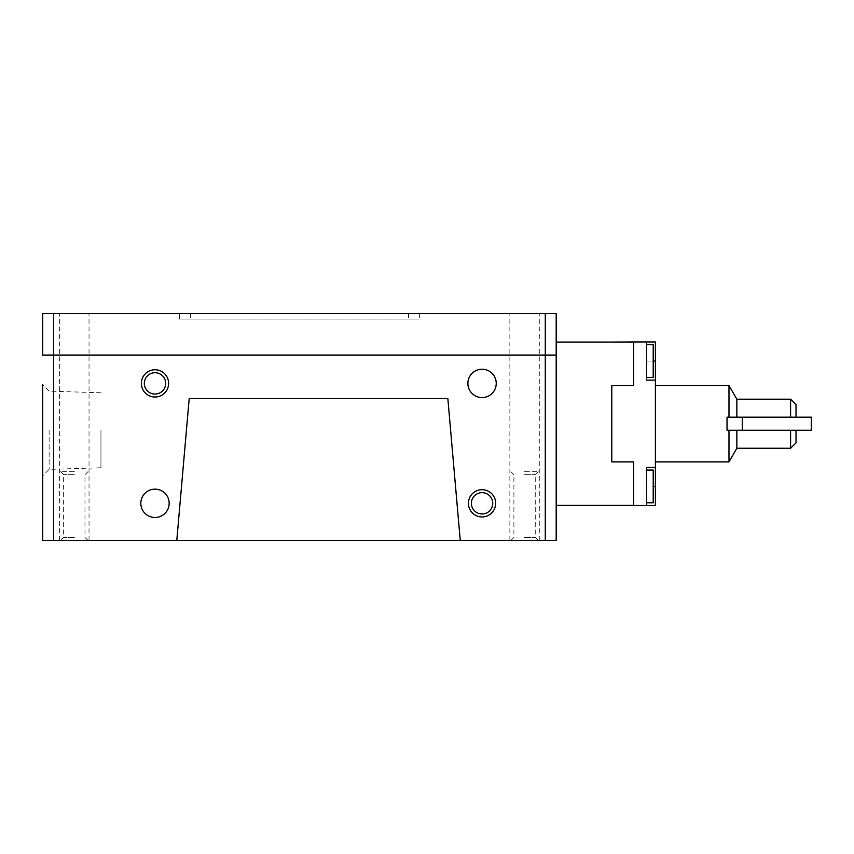 <?xml version="1.0" encoding="UTF-8"?>
<svg xmlns="http://www.w3.org/2000/svg" width="854" height="854" viewBox="0 0 854 854"><rect width="100%" height="100%" fill="white"/><g stroke="black" fill="none" stroke-linecap="round" stroke-linejoin="round"><path stroke-width="0.64" stroke-dasharray="4.27 3.2" d="M495.683 503.316A13.632 13.632 0 0 0 482.051 489.684A13.632 13.632 0 0 0 468.43 503.316A13.632 13.632 0 0 0 482.051 516.948A13.632 13.632 0 0 0 495.683 503.316A13.632 13.632 0 0 1 482.051 516.948A13.632 13.632 0 0 1 468.43 503.316A13.632 13.632 0 0 1 482.051 489.684A13.632 13.632 0 0 1 495.683 503.316A13.632 13.632 0 0 0 482.051 489.684A13.632 13.632 0 0 0 468.43 503.316A13.632 13.632 0 0 0 482.051 516.948A13.632 13.632 0 0 0 495.683 503.316M168.622 383.393A13.632 13.632 0 0 0 154.99 369.761A13.632 13.632 0 0 0 141.369 383.393A13.632 13.632 0 0 0 154.99 397.014A13.632 13.632 0 0 0 168.622 383.393A13.632 13.632 0 0 1 154.99 397.014A13.632 13.632 0 0 1 141.369 383.393A13.632 13.632 0 0 1 154.99 369.761A13.632 13.632 0 0 1 168.622 383.393A13.632 13.632 0 0 0 154.99 369.761A13.632 13.632 0 0 0 141.369 383.393A13.632 13.632 0 0 0 154.99 397.014A13.632 13.632 0 0 0 168.622 383.393M74.319 471.696L60.687 471.696L74.319 471.696M524.569 471.696L538.201 471.696L524.569 471.696M471.376 503.316A10.675 10.675 0 0 0 482.051 513.991A10.675 10.675 0 0 0 492.737 503.316A10.675 10.675 0 0 0 482.051 492.641A10.675 10.675 0 0 0 471.376 503.316A10.675 10.675 0 0 1 482.051 492.641A10.675 10.675 0 0 1 492.737 503.316A10.675 10.675 0 0 1 482.051 513.991A10.675 10.675 0 0 1 471.376 503.316A10.675 10.675 0 0 0 482.051 513.991A10.675 10.675 0 0 0 492.737 503.316A10.675 10.675 0 0 0 482.051 492.641A10.675 10.675 0 0 0 471.376 503.316M144.315 383.393A10.675 10.675 0 0 0 154.99 394.068A10.675 10.675 0 0 0 165.665 383.393A10.675 10.675 0 0 0 154.99 372.718A10.675 10.675 0 0 0 144.315 383.393A10.675 10.675 0 0 1 154.99 372.718A10.675 10.675 0 0 1 165.665 383.393A10.675 10.675 0 0 1 154.99 394.068A10.675 10.675 0 0 1 144.315 383.393A10.675 10.675 0 0 0 154.99 394.068A10.675 10.675 0 0 0 165.665 383.393A10.675 10.675 0 0 0 154.99 372.718A10.675 10.675 0 0 0 144.315 383.393M100.953 430.267L100.953 467.778L100.953 430.267M74.319 474.643L63.634 474.643L74.319 474.643M524.569 474.643L535.255 474.643L524.569 474.643M49.126 430.267L49.126 469.39L49.126 430.267M179.521 319.065L419.367 319.065L179.521 319.065L179.521 313.621L408.468 313.621L179.521 313.621L179.521 319.065M74.319 537.433L63.634 537.433L74.319 537.433M524.569 537.433L535.255 537.433L524.569 537.433M189.193 398.658L447.848 398.658L189.193 398.658L176.799 540.379L189.193 398.658L176.799 540.379L460.253 540.379L447.848 398.658L189.193 398.658M140.814 503.316A14.176 14.176 0 0 0 154.99 517.492A14.176 14.176 0 0 0 169.167 503.316A14.176 14.176 0 0 0 154.99 489.139A14.176 14.176 0 0 0 140.814 503.316M467.885 383.393A14.176 14.176 0 0 0 482.051 397.569A14.176 14.176 0 0 0 496.227 383.393A14.176 14.176 0 0 0 482.051 369.216A14.176 14.176 0 0 0 467.885 383.393M42.7 430.267L42.7 475.817L42.7 430.267M796.035 430.267L790.59 430.267L796.035 430.267L796.035 442.81M796.035 404.647L796.035 417.19L790.59 417.19L796.035 417.19M419.367 313.621L419.367 319.065L419.367 313.621L408.468 313.621L419.367 313.621M646.681 341.963L646.681 380.126L655.402 380.126L646.681 380.126L655.402 380.126L655.402 341.963L646.681 341.963L646.681 380.126L646.681 341.963L633.593 341.963L633.593 385.57L633.593 341.963L556.189 342.07L556.189 355.05L42.7 355.05M556.189 313.621L42.7 313.621M524.569 313.621L539.29 313.621L524.569 313.621M524.569 540.379L539.29 540.379L524.569 540.379M74.319 313.621L59.599 313.621L74.319 313.621M74.319 540.379L59.599 540.379L74.319 540.379M447.848 398.658L460.253 540.379L447.848 398.658M42.7 355.157L556.189 355.157L556.189 505.387L556.189 342.07M53.599 313.621L53.599 355.05L42.807 355.05L53.599 355.05L53.599 540.379L42.7 540.379M176.799 540.379L53.599 540.379M556.189 540.379L460.253 540.379M790.59 430.267L751.659 430.267L790.59 430.267L790.59 448.254M790.59 399.202L790.59 417.19L751.659 417.19L790.59 417.19M811.3 417.19L727.032 417.19L727.032 430.267L811.3 430.267M653.214 361.039L653.214 344.685L653.214 377.393L653.214 361.039L646.681 361.039L655.402 361.039M736.853 430.267L736.853 448.254M736.853 399.202L736.853 417.19M751.659 430.267L742.286 430.267L751.659 430.267M646.681 377.393L653.214 377.393L653.214 344.685L646.681 344.685L646.681 377.393L646.681 344.685M653.214 502.771L653.214 470.063L653.214 502.771L653.214 470.063L646.681 470.063L646.681 502.771L653.214 502.771M728.985 430.267L728.985 461.886M728.985 385.57L728.985 417.19M633.593 341.963L611.795 342.07M646.681 505.493L655.402 505.493L655.402 467.341L646.681 467.341L646.681 502.771L646.681 467.341L655.402 467.341L646.681 467.341L646.681 505.493L646.681 486.417L646.681 505.493L633.593 505.493L633.593 461.886L611.795 461.886L611.795 385.57L633.593 385.57L611.795 385.57L611.795 461.886L633.593 461.886L611.795 461.886L611.795 385.57L633.593 385.57L633.593 342.07M633.593 505.387L611.795 505.387L633.593 505.493L633.593 461.886L633.593 505.387L556.189 505.387M655.402 423.733L655.402 385.57L655.402 423.733M655.402 467.341L655.402 380.126M633.593 505.493L611.795 505.387M646.681 502.771L646.681 470.063M190.421 313.621L190.421 319.065L190.421 313.621M408.468 313.621L408.468 319.065L408.468 313.621M545.29 313.621L545.29 540.379M655.402 486.417L653.214 486.417M60.687 540.379L63.634 537.433L63.634 474.643L60.687 471.696M87.941 540.379L84.994 537.433L84.994 474.643L87.941 471.696M510.948 540.379L513.894 537.433L513.894 474.643L510.948 471.696M538.201 540.379L535.255 537.433L535.255 474.643L538.201 471.696M100.953 392.765L49.126 391.153L42.7 384.727M100.953 467.778L49.126 469.39L42.7 475.817M509.859 540.379L509.859 313.621M539.29 540.379L539.29 313.621M59.599 540.379L59.599 313.621M89.029 540.379L89.029 313.621"/><path stroke-width="1.28" d="M492.737 503.316A10.675 10.675 0 0 1 482.051 513.991A10.675 10.675 0 0 1 471.376 503.316A10.675 10.675 0 0 1 482.051 492.641A10.675 10.675 0 0 1 492.737 503.316M165.665 383.393A10.675 10.675 0 0 1 154.99 394.068A10.675 10.675 0 0 1 144.315 383.393A10.675 10.675 0 0 1 154.99 372.718A10.675 10.675 0 0 1 165.665 383.393M495.683 503.316A13.632 13.632 0 0 1 482.051 516.948A13.632 13.632 0 0 1 468.43 503.316A13.632 13.632 0 0 1 482.051 489.684A13.632 13.632 0 0 1 495.683 503.316M168.622 383.393A13.632 13.632 0 0 1 154.99 397.014A13.632 13.632 0 0 1 141.369 383.393A13.632 13.632 0 0 1 154.99 369.761A13.632 13.632 0 0 1 168.622 383.393M169.167 503.316A14.176 14.176 0 0 1 154.99 517.492A14.176 14.176 0 0 1 140.814 503.316A14.176 14.176 0 0 1 154.99 489.139A14.176 14.176 0 0 1 169.167 503.316M496.227 383.393A14.176 14.176 0 0 1 482.051 397.569A14.176 14.176 0 0 1 467.885 383.393A14.176 14.176 0 0 1 482.051 369.216A14.176 14.176 0 0 1 496.227 383.393M189.193 398.658L447.848 398.658L460.253 540.379L176.799 540.379L189.193 398.658M42.7 384.727L42.7 540.379L42.7 384.727M736.853 430.267L727.032 430.267L727.032 417.19L811.3 417.19L811.3 430.267L736.853 430.267L736.853 448.254L790.59 448.254L796.035 442.81L796.035 430.267M796.035 417.19L796.035 404.647L790.59 399.202L790.59 417.19M42.7 355.05L42.7 313.621L42.7 355.05L556.189 355.05L556.189 313.621L556.189 355.157L42.7 355.157M42.7 313.621L556.189 313.621M460.253 540.379L556.189 540.379L556.189 355.157L556.189 540.379M42.7 540.379L176.799 540.379M790.59 448.254L790.59 430.267M736.853 417.19L736.853 399.202L790.59 399.202M646.681 344.685L653.214 344.685L653.214 377.393L646.681 377.393M736.853 448.254L728.985 461.886L728.985 430.267M728.985 417.19L728.985 385.57L736.853 399.202M633.593 342.07L556.189 342.07M655.402 380.126L646.681 380.126L646.681 341.963L655.402 341.963L655.402 505.493L633.593 505.493L633.593 461.886L611.795 461.886L611.795 385.57L633.593 385.57L633.593 341.963L611.795 342.07M633.593 505.387L556.189 505.387M646.681 341.963L633.593 341.963M633.593 505.493L611.795 505.387M646.681 505.493L646.681 467.341L655.402 467.341M646.681 470.063L653.214 470.063L653.214 502.771L646.681 502.771M545.29 313.621L545.29 540.379M53.599 313.621L53.599 540.379M655.402 361.039L653.214 361.039M653.214 486.417L655.402 486.417M742.286 430.267L742.286 417.19M655.402 461.886L728.985 461.886M655.402 385.57L728.985 385.57"/></g></svg>
